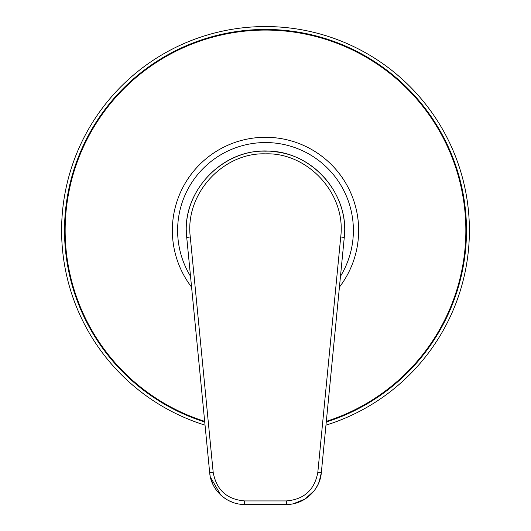 <?xml version="1.0" encoding="UTF-8"?>
<svg xmlns="http://www.w3.org/2000/svg" width="531" height="531" viewBox="0 0 531 531"><rect width="100%" height="100%" fill="white"/><g stroke="black" fill="none" stroke-linecap="round" stroke-linejoin="round"><path stroke-width="0.8" d="M241.472 504.304L244.665 504.45C227.115 504.835 210.993 490.213 209.679 472.709L186.779 237.934C180.998 192.481 221.46 149.53 265.493 151.169C309.533 149.53 349.995 192.461 344.221 237.934L321.321 472.709C320.007 490.213 303.878 504.842 286.335 504.45L291.559 504.058M330.202 381.65L340.172 279.452M342.96 250.891L343.139 249.019M343.497 245.322L343.862 241.632M187.144 241.638L188.571 256.287M213.177 472.291L190.277 236.965C184.742 193.337 223.584 152.238 265.487 153.857C307.383 152.238 346.252 193.277 340.723 236.965L317.823 472.291C314.604 489.927 304.11 499.472 286.335 500.925L286.335 504.45L244.665 504.45L244.665 500.925C226.883 499.465 216.389 489.921 213.177 472.291L209.679 472.709L210.097 475.676M210.369 477.017L220.79 495.098M222.462 496.551L226.538 499.419M228.516 500.521L233.388 502.591M234.695 503.01L237.782 503.773M293.311 503.753L304.92 499.14L314.173 490.763M315.58 488.805L318.195 484.159M318.54 483.396L320.445 477.814M320.877 475.829L321.321 472.709L317.823 472.291M204.667 421.348A200.373 200.373 0 0 1 265.5 30.068A200.373 200.373 0 0 1 326.333 421.348M325.961 425.152A203.884 203.884 0 0 0 265.5 26.55A203.884 203.884 0 0 0 205.039 425.152M186.958 239.746A79.092 79.092 0 0 1 186.408 230.321M344.592 230.348A79.092 79.092 0 0 1 344.042 239.746M339.422 287.118A93.157 93.157 0 0 0 265.5 137.283A93.157 93.157 0 0 0 191.578 287.118M340.723 236.965A3.518 0.624 -174.4 0 1 344.221 237.934C349.172 197.227 317.405 156.426 275.775 151.839C226.657 143.894 180.328 189.852 186.779 237.934A3.518 0.624 -5.6 0 1 190.277 236.965M286.335 500.925L244.665 500.925M65.127 230.434A200.373 200.373 0 0 1 265.5 30.068A200.373 200.373 0 0 1 465.873 230.434M326.266 422.019A200.99 200.99 0 0 0 265.5 29.444A200.99 200.99 0 0 0 204.734 422.019M358.657 230.434A93.157 93.157 0 0 0 265.5 137.283A93.157 93.157 0 0 0 172.343 230.434M340.484 276.273A87.88 87.88 0 0 0 265.5 142.554A87.88 87.88 0 0 0 190.516 276.273M344.221 237.941L343.464 245.667M342.787 252.61L341.898 261.717M340.895 271.998L340.723 273.823M339.648 284.855L338.532 296.252M338.134 300.334L329.014 393.849M326.373 420.944L324.474 440.411M210.9 479.095L213.143 484.863M224.905 498.37L225.35 498.669M231.124 501.735L232.279 502.2M235.173 503.142L237.649 503.746M321.321 472.709L319.124 481.975M317.857 484.856L317.299 485.938M313.735 491.321L313.363 491.779M298.814 502.16L292.833 503.846"/></g></svg>
